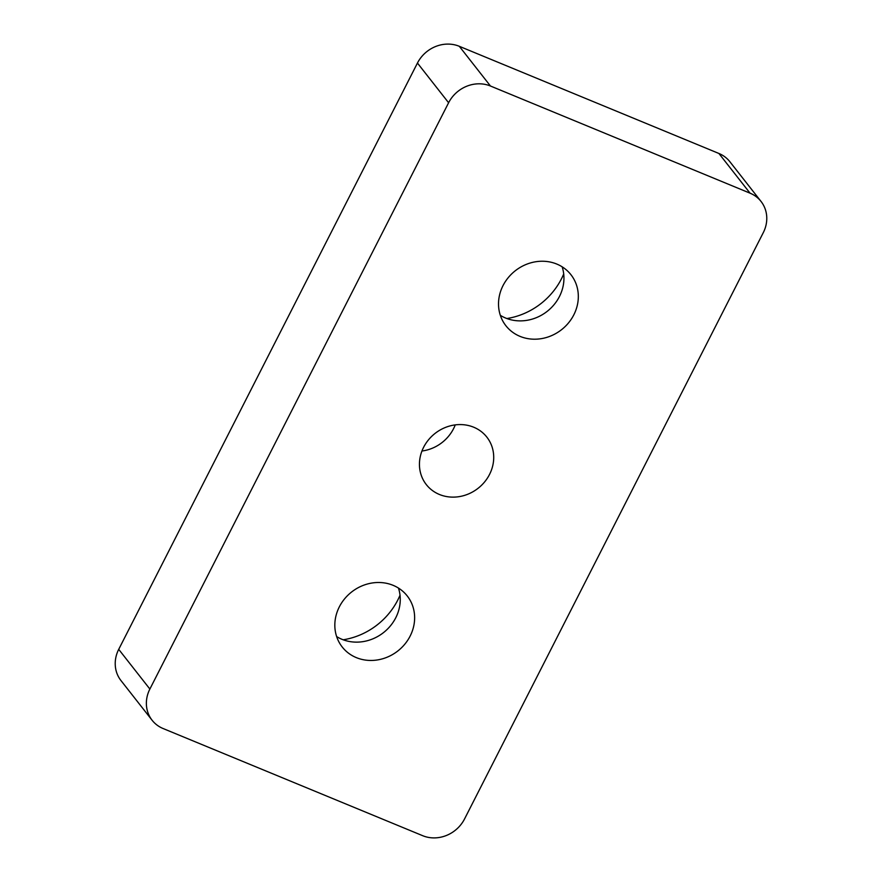 <?xml version="1.0" encoding="UTF-8"?>
<svg xmlns="http://www.w3.org/2000/svg" width="882" height="882" viewBox="0 0 882 882"><rect width="100%" height="100%" fill="white"/><g stroke="black" fill="none" stroke-linecap="round" stroke-linejoin="round"><path stroke-width="1.32" d="M718.918 153.479A32.149 29.139 -38.1 0 1 729.888 161.737L761.034 201.438A32.149 29.139 -38.1 0 1 763.283 232.65L464.549 818.948A32.149 29.139 -38.1 0 1 422.687 835.695L163.082 728.521A32.149 29.139 -38.1 0 1 152.112 720.263A32.149 29.139 -38.1 0 1 149.874 689.051L118.717 649.35L417.451 63.052A32.149 29.139 -38.1 0 1 459.313 46.305L718.918 153.479L750.064 193.18A32.149 29.139 -38.1 0 1 761.034 201.438M152.112 720.263L120.966 680.562A32.149 29.139 -38.1 0 1 118.717 649.35M343.208 639.792A68.895 62.435 141.9 0 0 400.02 595.218M506.896 318.534A68.895 62.435 141.9 0 0 563.708 273.96M421.949 451.011A38.466 34.861 141.9 0 0 455.255 424.881M417.451 63.052L448.607 102.753L149.874 689.051M448.607 102.753A32.149 29.139 -38.1 0 1 490.458 86.017L459.313 46.305M473.711 427.219A38.466 34.861 -38.1 0 1 486.842 437.108A38.466 34.861 -38.1 0 1 484.593 481.958A38.466 34.861 -38.1 0 1 439.434 494.482A38.466 34.861 -38.1 0 1 426.315 484.604A38.466 34.861 -38.1 0 1 428.564 439.754A38.466 34.861 -38.1 0 1 473.711 427.219M562.143 266.805A41.333 37.463 -38.1 0 1 547.171 311.368A41.333 37.463 -38.1 0 1 500.326 315.315M556.84 264.082A41.333 37.463 -38.1 0 1 570.941 274.71A41.333 37.463 -38.1 0 1 561.547 329.692A41.333 37.463 -38.1 0 1 505.904 325.745A41.333 37.463 -38.1 0 1 508.319 277.554A41.333 37.463 -38.1 0 1 556.84 264.082M398.455 588.062A41.333 37.463 -38.1 0 1 383.483 632.626A41.333 37.463 -38.1 0 1 336.637 636.572M393.152 585.339A41.333 37.463 -38.1 0 1 407.252 595.967A41.333 37.463 -38.1 0 1 397.859 650.949A41.333 37.463 -38.1 0 1 342.216 646.991A41.333 37.463 -38.1 0 1 344.63 598.801A41.333 37.463 -38.1 0 1 393.152 585.339M750.064 193.18L490.458 86.017"/></g></svg>
